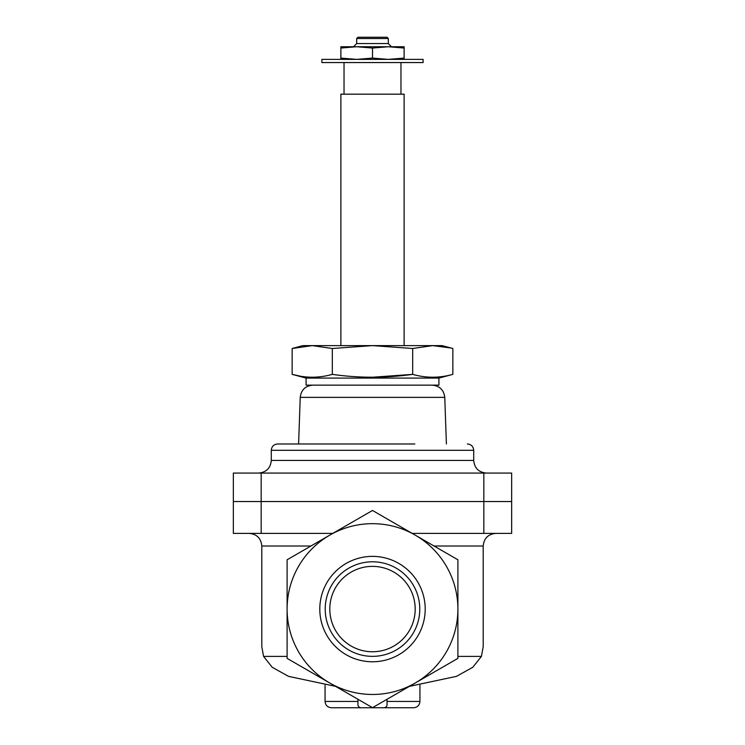 <?xml version="1.0" encoding="UTF-8"?>
<svg xmlns="http://www.w3.org/2000/svg" width="745" height="745" viewBox="0 0 745 745"><rect width="100%" height="100%" fill="white"/><g stroke="black" fill="none" stroke-linecap="round" stroke-linejoin="round"><path stroke-width="1.12" d="M387.046 699.276L387.046 704.584A3.166 3.166 0 0 1 383.889 707.75L413.615 707.75C417.461 707.378 419.565 705.264 419.938 701.427L419.938 685.232M357.954 701.427L325.062 701.427C325.435 705.264 327.539 707.378 331.385 707.75L361.111 707.75C359.639 707.545 359.639 707.545 361.111 707.75A3.166 3.166 0 0 1 357.954 704.584L357.954 699.276M383.889 707.75L361.111 707.75L383.889 707.75M287.104 656.392L263.572 656.392L272.223 667.296L288.557 676.367L335.567 686.35M409.433 686.35L456.424 676.376L472.74 667.324L481.428 656.392L457.896 656.392M434.084 546.02L483.198 546.02L483.198 646.772L481.428 656.392M263.572 656.392L261.802 646.772L261.802 546.02C261.057 538.337 256.839 534.118 249.156 533.373M329.802 683.025L372.5 707.675L457.896 658.375L457.896 559.774L372.5 510.465L287.104 559.774L287.104 658.375L329.802 683.025A85.396 85.396 0 0 1 329.802 535.115A85.396 85.396 0 0 1 457.896 609.075A85.396 85.396 0 0 1 329.802 683.025M319.801 609.075A52.699 52.699 0 0 1 372.5 556.375A52.699 52.699 0 0 1 425.199 609.075A52.699 52.699 0 0 1 372.5 661.774A52.699 52.699 0 0 1 319.801 609.075M329.802 609.075A42.698 42.698 0 0 1 393.844 572.095A42.698 42.698 0 0 1 393.844 646.045A42.698 42.698 0 0 1 329.802 609.075M419.78 609.075A47.28 47.28 0 0 0 348.856 568.128A47.28 47.28 0 0 0 348.856 650.022A47.28 47.28 0 0 0 419.78 609.075M412.171 533.373L511.657 533.373L511.657 501.543L483.831 501.543L511.657 501.543L511.657 473.075L483.831 473.075L483.831 501.543L261.169 501.543L483.831 501.543L483.831 533.373M483.831 473.075L233.343 473.075L233.343 533.373L332.829 533.373M233.343 501.543L261.169 501.543L233.343 501.543M340.875 59.386L340.875 58.082L356.687 59.386L372.5 58.082L388.313 59.386L404.125 58.082L404.125 59.386M450.79 347.971L432.761 345.615L442.083 345.615L452.848 348.502L452.848 374.363C439.457 378.153 426.065 378.153 412.674 374.363L372.5 377.24M432.761 345.615L412.674 348.502L372.5 345.615L432.761 345.615M372.5 345.615L332.326 348.502L312.239 345.615L372.5 345.615M300.188 376.151L292.152 374.363L292.152 348.502L302.917 345.615L312.239 345.615L292.152 348.502L296.175 347.515M340.875 345.615L340.875 94.177L404.125 94.177L404.125 345.615M400.968 94.177L400.968 62.552M321.896 62.552L423.104 62.552L423.104 59.386L321.896 59.386L321.896 62.552M306.083 378.088L438.917 378.088L438.917 385.146L306.083 385.146L306.083 378.088L292.152 374.363C305.543 378.153 318.935 378.153 332.326 374.363C358.773 378.153 385.547 378.153 412.674 374.363L412.674 348.502M332.326 374.363L332.326 348.502M271.292 450.306L473.708 450.306L473.708 460.429L271.292 460.429L271.292 450.306C271.664 446.46 273.778 444.355 277.615 443.973L414.835 443.973M312.872 385.146C305.394 385.836 301.185 389.905 300.235 397.364L298.605 443.973M438.917 378.088L452.848 374.363M372.5 58.082L372.5 48.053L356.687 46.739L340.875 48.053L340.875 46.739L388.313 46.739L372.5 48.053M340.875 58.082L340.875 48.053M388.313 46.739L404.125 46.739L404.125 48.053L388.313 46.739L391.479 46.739L388.313 43.573L388.313 38.517L387.046 37.25L357.954 37.25L356.687 38.517L388.313 38.517M404.125 58.082L404.125 48.053M356.687 38.517L356.687 43.573L388.313 43.573M356.687 43.573L353.521 46.739L356.687 46.739M310.916 546.02L261.802 546.02M387.046 701.427L419.938 701.427M261.169 533.373L261.169 473.075M446.395 443.973L444.765 397.364L300.235 397.364M483.198 546.02C483.943 538.337 488.161 534.118 495.844 533.373M325.062 701.427L325.062 685.232M344.032 94.177L344.032 62.552M473.708 450.306C473.336 446.46 471.222 444.355 467.385 443.973M271.292 460.429C270.547 468.111 266.328 472.321 258.645 473.075M473.708 460.429C474.453 468.111 478.672 472.321 486.355 473.075M444.765 397.364C443.815 389.914 439.606 385.836 432.128 385.146"/></g></svg>
